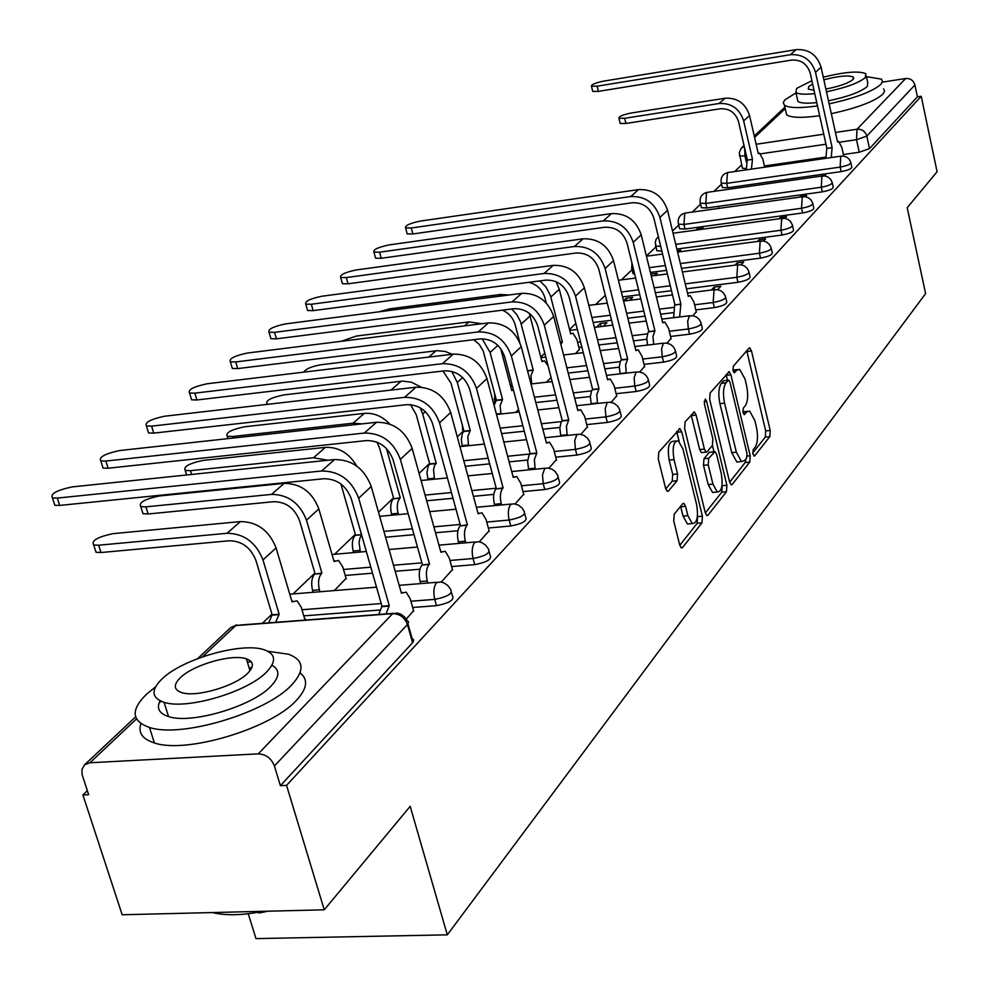 <?xml version="1.0" encoding="UTF-8"?>
<svg xmlns="http://www.w3.org/2000/svg" width="988" height="988" viewBox="0 0 988 988"><rect width="100%" height="100%" fill="white"/><g stroke="black" fill="none" stroke-linecap="round" stroke-linejoin="round"><path stroke-width="1.48" d="M752.893 454.097L754.647 455.913L769.825 436.622L770.195 430.459L751.485 350.95L749.818 347.899L748.99 348.159L733.318 366.215L733.022 370.599L734.208 372.748L736.875 370.179L739.666 369.327L745.026 379.034L746.607 385.752C748.385 394.755 747.953 401.412 745.323 405.71L743.285 408.155L743.001 412.552L744.149 414.627L746.805 411.971L749.67 411.07L754.844 420.53L756.425 427.187C758.179 436.116 757.759 442.772 755.165 447.169L753.165 449.688L752.893 454.097M674.248 514.143L673.73 520.997L679.695 544.968L681.325 547.908L682.547 547.562L701.962 522.887L702.431 516.193L681.72 431.781L679.954 428.669L658.811 452.096L658.28 458.926L665.591 488.282L667.308 491.332L668.493 491.011L677.064 480.736L677.57 473.968L674.014 459.581C672.099 447.379 673.52 441.105 678.299 440.784L682.967 449.046L696.651 504.72C698.541 517.045 697.083 523.331 692.255 523.578L687.87 515.674L685.573 506.375L683.906 503.374L682.745 503.707L674.248 514.143M921.224 96.268L937.081 171.739L907.206 207.715L925.608 293.621L447.305 934.846L410.181 806.332L324.249 909.812L286.557 785.386L921.224 96.268L917.407 96.849L914.913 84.98L866.809 136.122L856.51 139.703L839.689 142.186M729.576 481.86L731.169 484.775L732.182 484.466L749.793 462.075L750.201 455.764L730.91 374.785L729.206 371.723L710.125 392.952L709.668 399.399L729.576 481.86M726.452 491.752L707.976 515.23L706.865 515.563L705.247 512.636L684.61 428.421L685.104 421.79L694.379 411.984L696.12 415.084L704.407 449.108L706.087 452.134L707.124 451.825L712.41 445.44L712.867 438.944L704.358 403.771L705.358 399.041L706.568 401.202L726.896 485.256L726.452 491.752L721.771 492.185L705.333 512.982M324.249 909.812L122.166 914.765L82.906 794.945L87.339 790.709M741.642 164.885L734.677 171.542M721.524 184.126L713.941 191.376M700.566 204.17L692.304 212.074M678.707 225.079L672.519 230.994M655.884 246.914L646.387 255.991M632.036 269.712L621.415 279.876M605.323 295.276L595.554 304.613M575.856 323.459L569.557 329.486M544.783 353.173L540.782 357.001M511.982 384.542L510.524 385.938M494.741 401.042L493.296 402.412M463.014 431.386L457.283 436.869M429.595 463.347L419.085 473.4M393.52 497.853L378.503 512.216M355.334 534.372L334.512 554.293M314.876 573.065L293.066 593.936M271.947 614.128L262.314 623.342M248.223 913.739L255.991 938.6L447.305 934.846M286.557 785.386L280.394 785.682L274.417 765.972C271.317 758.29 265.933 754.252 258.251 753.869L89.908 762.761L84.523 764.848L81.93 769.553L82.165 774.765L88.636 794.673L82.906 794.945M917.407 96.849L869.526 148.632L859.251 152.226L843.382 154.523M825.77 157.08L764.416 165.996M882.37 82.14L905.663 78.497C910.393 78.25 913.468 80.398 914.913 84.98M825.054 175.975L825.746 175.247L819.694 176.346M745.113 186.942L739.506 187.745M805.455 196.711L806.566 195.538L800.354 196.402L800.49 197.007M724.031 207.653L718.856 208.382M784.978 218.385L786.547 216.73L780.211 217.595L780.446 218.595M702.023 229.278L703.246 228.092L697.083 228.932L697.318 229.92M763.563 241.035L765.614 238.874L759.167 239.726L759.513 241.183M679.028 251.878L680.769 250.174L677.262 250.643M741.148 264.759L743.729 262.03L737.159 262.882L737.616 264.821M654.958 275.529L657.279 273.256L650.894 274.084L651.364 275.998M717.646 289.632L720.82 286.273L714.126 287.113L714.695 289.509M629.739 300.303L632.691 297.4L626.194 298.228L626.8 300.673M692.996 315.715L696.256 311.751M603.298 326.287L606.953 322.693L600.321 323.508L601.087 326.546M667.085 343.132L671.037 338.415M575.547 353.556L579.4 349.283M639.841 371.957L644.547 366.425M611.152 402.314L616.685 395.892M580.895 434.337L587.341 426.927M548.933 468.151L556.392 459.655M515.131 503.929L523.689 494.235M479.304 541.832L489.109 530.803M441.29 582.056L452.455 569.557M334.29 590.589L346.084 578.388M406.266 619.118L413.564 610.695M304.205 620.155L305.428 618.957L304.724 619.007M451.43 592.504L452.257 595.48C454.925 599.667 449.676 603.063 436.498 605.656L412.663 607.496M379.639 610.041L303.798 615.87M489.184 551.922L490.036 555.095C492.37 559.01 487.269 562.184 474.734 564.642L451.639 566.569M419.9 569.224L395.212 571.286M372.538 573.188L345.244 575.461M524.739 513.698L525.628 517.02C527.666 520.688 522.714 523.677 510.771 525.999L488.356 528.012M457.889 530.741L435.523 532.754M414.021 534.681L385.579 537.225M558.306 477.612L559.208 481.082C560.986 484.515 556.17 487.331 544.771 489.529L522.998 491.604M493.778 494.395L473.425 496.334M452.986 498.285L426.668 500.793M590.021 443.513L590.935 447.082C592.491 450.306 587.811 452.961 576.906 455.06L555.75 457.197M527.716 460.013L509.129 461.89M489.678 463.854L465.274 466.311M620.056 411.23L620.983 414.874C622.341 417.912 617.784 420.431 607.324 422.432L586.749 424.605M559.863 427.446L542.832 429.249M524.282 431.213L501.595 433.609M648.536 380.615L649.462 384.332C650.635 387.185 646.214 389.568 636.173 391.495L616.142 393.706M590.342 396.546L574.683 398.275M556.973 400.239L535.854 402.561M675.57 351.555L676.496 355.31C677.521 358.002 673.211 360.274 663.553 362.114L644.04 364.362M619.278 367.203L604.854 368.857M587.897 370.809L568.211 373.069M701.282 323.928L702.184 327.72C703.086 330.251 698.887 332.413 689.599 334.191L670.568 336.451M646.782 339.279L633.456 340.872M617.216 342.799L598.827 344.985M581.846 347.01L578.906 347.356M725.748 297.623L726.649 301.439C727.415 303.835 723.327 305.897 714.373 307.614L695.811 309.899M672.952 312.702L660.626 314.221M645.028 316.135L627.837 318.247M611.572 320.248L593.158 322.508M749.065 272.565L749.954 276.381C750.621 278.665 746.632 280.629 737.987 282.284L686.45 288.805M671.47 290.707L655.377 292.744M639.755 294.72L622.539 296.894M771.307 248.643L772.196 252.471C772.764 254.632 768.874 256.51 760.525 258.115L681.535 268.39M666.53 270.342L650.413 272.441M792.561 225.807L793.426 229.636C793.92 231.674 790.116 233.477 782.039 235.033L676.879 249.062M812.877 203.973L813.729 207.789C814.149 209.728 810.444 211.457 802.614 212.963L685.042 229.031L683.931 224.424L678.484 224.177L678.262 223.313M832.316 183.076L833.156 186.868C833.514 188.72 829.895 190.388 822.3 191.845L706.828 207.974L705.765 203.454L700.344 203.232L700.134 202.441M850.94 163.057L851.767 166.824C852.064 168.59 848.531 170.195 841.159 171.616L727.736 187.782L726.699 183.348L721.302 183.138L721.116 182.422M718.721 207.789L717.992 208.493M697.083 228.932L695.861 230.118M626.194 298.228L623.514 300.834M600.321 323.508L596.653 327.09M632.752 272.626L633.012 273.676L634.691 274.133M656.575 249.754L656.81 250.73L661.861 251.063M679.374 227.87L679.583 228.759L685.042 229.031M701.221 206.912L701.406 207.727L706.828 207.974M722.154 186.806L722.339 187.559L727.736 187.782M280.394 785.682L412.935 642.336L413.676 639.866L412.07 638.396L407.97 623.91M742.26 167.515L742.42 168.207L746.088 168.602M800.354 196.402L799.675 197.118M780.211 217.595L779.075 218.78M759.167 239.726L757.537 241.443M737.159 262.882L734.986 265.167M714.126 287.113L711.348 290.027M546.376 382.22L551.106 377.564M515.662 412.391L518.564 409.538M483.305 444.18L484.169 443.328M747.521 411.292L742.865 411.835M737.542 369.561L732.923 370.105M752.708 453.023L765.305 437.079L765.688 430.916L746.755 350.74M727.464 380.244L726.081 374.563M729.663 482.193L745.199 462.52L745.952 458.803M746.693 457.876L746.977 453.443L729.984 382.245L728.798 380.096L725.958 382.85C723.216 387.173 722.747 393.94 724.575 403.153L736.332 452.171L741.457 461.557L744.544 460.581L746.693 457.876M728.317 380.158L723.537 380.8L728.168 380.294M739.172 461.767L736.838 462.001L731.7 452.628L719.931 403.66C718.103 394.447 718.56 387.679 721.326 383.356L723.537 380.8M702.159 452.516L701.344 452.603L699.665 449.577L691.155 414.824M712.447 445.39L713.966 451.689M722.055 485.059L722.216 485.688L726.896 485.256M712.928 484.132L717.263 492.012C721.783 491.666 723.117 485.565 721.289 473.709L716.658 454.579L714.991 451.59L708.692 458.309L708.235 464.866L712.928 484.132L708.198 484.577L712.546 492.444L714.732 492.246M714.213 451.664L709.26 452.356L713.978 451.887M708.198 484.577L703.505 465.323L703.962 458.765L709.26 452.356M721.771 492.185L722.216 485.688M689.871 523.788L687.45 523.998L683.041 516.094L680.609 506.325M675.965 441.019L673.483 441.266C668.691 441.599 667.246 447.86 669.16 460.062L674.014 459.581M665.764 488.899L672.211 481.193L672.729 474.438L669.16 460.062M679.127 441.315L676.681 431.497M679.793 545.314L697.182 523.307L697.479 515.909M764.687 167.194L762.81 159.006L759.5 153.115L758.302 153.634L749.546 115.51C745.508 103.345 737.357 97.59 725.106 98.232L631.184 113.015C622.761 114.756 618.673 116.51 618.92 118.276L624.675 118.288L625.935 123.475L620.18 123.438L619.995 122.697M746.298 169.862L747.175 160.155L752.473 159.229L743.655 120.894C739.58 108.668 731.379 102.863 719.066 103.505L624.675 118.288M752.473 159.229L751.423 169.121M625.935 123.475L720.289 108.779C729.428 108.31 735.504 112.607 738.53 121.685L747.373 159.97M843.727 156.092L841.825 147.434L838.664 141.445L837.54 141.951L821.065 67.172C817.027 54.735 808.715 48.894 796.118 49.635L603.804 81.09C595.356 82.856 591.244 84.585 591.454 86.252L597.123 86.178L598.407 91.378L592.726 91.439L592.553 90.735M825.968 158.302L826.709 148.496L832.131 147.545L815.508 72.346C811.444 59.848 803.083 53.97 790.412 54.711L597.123 86.178M598.407 91.378L791.623 60.095C801.021 59.552 807.221 63.911 810.234 73.186L826.882 148.311M832.131 147.545L831.217 157.549M795.995 92.897L784.929 99.813L783.249 102.604L784.423 105.185C789.004 108.1 800.033 108.347 817.484 105.914M829.142 103.851C855.028 98.158 872.231 91.699 880.753 84.474L882.519 81.498L881.469 79.139L866.476 76.644M785.781 111.187L786.609 114.855C791.19 117.831 802.219 118.115 819.657 115.72M831.303 113.682C857.164 108.013 874.343 101.529 882.852 94.231L884.606 91.229L883.544 88.821M866.377 76.2L867.773 82.683L867.229 86.586C860.672 92.008 847.753 96.75 828.475 100.813M816.755 102.616C806.838 103.629 800.564 103.234 797.909 101.443L797.328 98.862M811.901 80.707L796.624 88.401L795.908 92.526C798.563 94.292 804.837 94.65 814.767 93.613M826.487 91.798C845.777 87.71 858.72 82.98 865.303 77.607L865.846 73.767C859.091 70.716 844.901 71.865 823.263 77.188M825.882 89.043C839.158 86.475 848.186 83.313 852.977 79.546L853.348 77.039C848.47 75.002 838.639 75.928 823.844 79.83M812.63 83.992L808.727 86.499L808.283 89.118L814.001 90.217M267.921 911.195L258.955 913.048L258.004 912.27L262.919 911.319M212.506 912.554C224.684 915.543 239.849 915.444 258.004 912.27M155.548 686.895L146.508 694.218C130.502 710.014 131.49 721.092 149.472 727.44C181.249 738.369 266.698 712.644 291.806 684.795C305.045 670.259 303.946 660.07 288.508 654.217L267.884 651.29M140.913 723.599C137.925 732.688 142.408 739.148 154.387 742.951C186.189 754.128 271.465 728.403 296.437 700.307C307.28 688.587 308.478 679.448 300.043 672.865M271.935 665.233C280.098 669.839 279.789 676.817 270.996 686.141C252.52 706.259 191.24 724.513 168.553 716.572C159.142 713.534 156.302 708.273 160.056 700.788M162.007 678.941C150.719 690.093 151.411 697.886 164.07 702.307C186.744 710.088 248.136 691.822 266.698 671.889C276.554 661.38 275.8 654.044 264.463 649.882C242.628 641.731 182.558 658.737 162.007 678.941M247.803 673.161C254.311 666.32 253.83 661.54 246.383 658.823C232.217 653.624 193.352 664.714 180.335 677.706C173.233 684.82 173.678 689.785 181.681 692.6C196.18 697.664 235.601 686.043 247.803 673.161M247.333 661.997L251.298 661.837M251.841 667.579L249.149 667.95M161.168 701.295L159.167 702.74M531.285 268.291L420.641 283.062M579.499 349.678L576.93 339.588L572.966 333.191L570.706 333.969L559.294 289.286L556.046 281.654M560.295 342.219L562.37 341.971L550.464 295.659L545.907 286.891L539.769 280.901M562.37 341.971L560.851 344.392M528.802 282.346C536.966 284.408 542.338 289.558 544.907 297.759L546.241 302.97M509.055 294.992L500.422 294.486L389.939 308.812L378.886 311.838M548.068 365.832L544.437 360.781L541.967 361.596L529.296 313.282M527.518 370.661L533.224 370.006L520.491 321.619L516.934 314.764L511.685 308.985M533.224 370.006L530.951 375.712L531.68 383.887M502.484 310.158C508.944 313.122 513.18 318 515.18 324.793L519.774 342.367M481.724 323.731L469.028 321.903L356.359 336.056L341.095 341.317M513.328 389.655L511.759 390.631L500.644 348.468M494.086 405.352L496.396 400.165L502.559 399.473L490.097 352.469L482.132 338.773M502.559 399.473L500.163 405.401L500.953 413.997M473.746 339.687L479.378 344.553L483.169 350.913L496.396 400.165M452.146 354.272L445.292 351.469L437.104 350.678L321.051 364.733C311.578 366.425 305.811 368.894 303.773 372.13M462.298 446.366L461.31 439.685L462.396 433.411L463.977 431.188L470.263 430.521L457.296 382.43L451.714 371.365M470.263 430.521L467.732 436.684L468.596 445.712M442.97 371.019L450.997 383.159L463.977 431.188M421.11 387.123L411.341 382.171L402.536 381.109L283.852 394.916C270.996 397.608 265.377 400.597 266.982 403.894L268.489 404.228M428.051 479.822L426.964 472.721L428.125 466.237L429.792 463.915L436.214 463.261L422.703 414.034L420.221 407.772M436.214 463.261L434.559 465.583L433.534 469.658L434.485 479.192M410.514 404.623L416.257 414.75L428.94 461.297M389.717 424.025C382.257 416.207 373.785 412.663 364.3 413.379L244.616 426.767C231.192 429.582 225.4 432.744 227.215 436.251L232.637 436.486L233.106 438.067M391.878 515.193L391.532 513.933C390.025 507.252 390.618 502.213 393.335 498.804L400.251 497.829L386.469 448.552M400.251 497.829L399.893 498.174C397.201 501.583 396.596 506.622 398.102 513.315L398.46 514.575M376.959 442.118L379.565 448.107L393.693 498.458M362.188 423.864L353.062 423.197L232.637 436.486M356.73 466.064C349.147 453.146 338.699 446.909 325.385 447.366L203.17 460.396C189.14 463.372 183.151 466.707 185.225 470.436L190.511 470.671L191.647 474.45M361.62 534.977L359.867 538.213L359.064 542.832L360.361 552.033M353.642 552.613L353.185 551.02C351.605 544.166 352.259 538.942 355.137 535.36L361.472 534.459M340.909 483.972L355.507 535.002M327.868 460.247L313.48 457.765L190.511 470.671M346.22 578.869L342.811 567.038L338.575 560.455L334.043 561.468L318.828 508.906C312.257 491.987 300.698 483.478 284.161 483.379L159.34 495.976C144.631 499.113 138.444 502.657 140.79 506.622L145.928 506.856L148.126 513.982L143.001 513.723L142.111 510.87M313.134 592.306L312.554 590.318C310.911 583.278 311.615 577.869 314.666 574.09L321.915 573.126L306.49 520.17C299.833 503.127 288.187 494.531 271.539 494.395L145.928 506.856M321.915 573.126L321.52 573.509C318.482 577.301 317.778 582.71 319.42 589.762L320.001 591.75M148.126 513.982L273.688 501.694C286.038 501.805 294.671 508.178 299.611 520.824L315.061 573.707M304.86 619.501L301.291 607.373L297.092 600.84L292.04 601.865L276.084 547.945C269.23 530.568 257.349 521.788 240.43 521.578L112.891 533.668C97.454 536.99 91.057 540.769 93.712 544.981L98.664 545.215L100.974 552.527L96.021 552.267L95.021 549.118M268.637 622.86L272.145 614.783L279.159 614.24L262.981 559.912C256.04 542.4 244.061 533.532 227.018 533.285L98.664 545.215M279.159 614.24L275.652 622.329M100.974 552.527L229.278 540.769C241.912 540.967 250.804 547.55 255.941 560.529L272.145 614.783M696.355 312.159L693.934 302.093L690.217 295.634L688.278 296.363L667.53 210.296C662.602 195.92 652.932 189.029 638.52 189.597L420.345 221.077C409.748 223.3 404.833 225.585 405.599 227.932L411.28 227.993L412.885 233.958L407.204 233.884L406.871 232.625M673.643 317.691L674.643 305.02L680.868 304.02L659.91 217.397C654.933 202.948 645.189 195.994 630.69 196.55L411.28 227.993M412.885 233.958L632.209 202.762C642.966 202.355 650.19 207.517 653.883 218.237L674.89 304.761M680.868 304.02L679.633 316.963M671.148 338.835L668.641 328.559L664.85 322.026L662.726 322.792L641.212 234.835C636.111 220.139 626.207 213.062 611.498 213.593L389.087 244.925C378.095 247.235 373.044 249.631 373.921 252.101L379.577 252.187L381.257 258.276L375.601 258.189L375.218 256.806M647.535 345.059L646.794 338.217L647.881 332.87L648.844 331.585L654.945 330.844L633.197 242.307C628.047 227.512 618.08 220.386 603.273 220.892L379.577 252.187M381.257 258.276L604.854 227.252C615.833 226.882 623.23 232.18 627.047 243.134L648.844 331.585M654.945 330.844L652.969 336.414L653.661 344.33M644.658 366.857L642.052 356.359L638.199 349.777L635.877 350.579L613.536 260.634C608.262 245.604 598.123 238.33 583.093 238.812L356.285 269.959C344.874 272.355 339.674 274.874 340.687 277.48L346.306 277.566L348.035 283.803L342.428 283.692L342.009 282.185M620.106 373.834L619.291 366.634L620.452 361.114L621.464 359.768L627.689 359.039L605.101 268.501C599.778 253.36 589.552 246.037 574.436 246.494L346.306 277.566M348.035 283.803L576.078 253.002C587.292 252.669 594.875 258.103 598.827 269.329L621.464 359.768M627.689 359.039L625.602 364.819L626.281 372.859L620.032 373.563M616.796 396.336L614.091 385.592L610.176 378.96L607.62 379.812L584.39 287.804C578.943 272.416 568.545 264.932 553.194 265.364L321.829 296.252C309.96 298.759 304.6 301.389 305.774 304.156L311.331 304.255L313.134 310.627L307.577 310.504L307.107 308.849M591.219 404.141L590.342 396.559L591.577 390.84L592.639 389.433L599 388.716L575.51 296.079C570.002 280.592 559.517 273.046 544.079 273.466L311.331 304.255M313.134 310.627L545.784 280.123C557.244 279.826 565.013 285.421 569.1 296.906L592.639 389.433M599 388.716L596.789 394.718L597.481 402.968L591.108 403.672M587.465 427.384L584.649 416.393L580.66 409.724L577.856 410.6L553.675 316.432C548.031 300.673 537.361 292.979 521.676 293.35L285.581 323.903C273.219 326.522 267.711 329.3 269.045 332.215L274.528 332.339L276.418 338.847L270.922 338.711L270.403 336.896M560.789 436.103L559.826 428.1L561.135 422.172L562.258 420.69L568.767 419.999L544.302 325.176C538.596 309.306 527.839 301.55 512.056 301.896L274.528 332.339M276.418 338.847L513.834 308.713C525.542 308.454 533.52 314.221 537.756 325.978L562.258 420.69M568.767 419.999L566.42 426.236L567.124 434.72L560.604 435.399M567.31 435.424L567.124 434.72M556.516 460.136L553.576 448.885L549.55 442.167L546.45 443.093L521.244 346.665C515.39 330.511 504.448 322.594 488.405 322.903L247.408 353.037C234.514 355.779 228.833 358.706 230.352 361.793L235.762 361.929L237.725 368.586L232.316 368.45L231.723 366.449M528.679 469.868L527.617 461.384L529.012 455.246L530.198 453.69L536.855 453.01L511.339 355.902C505.424 339.625 494.383 331.635 478.241 331.931L235.762 361.929M237.725 368.586L480.094 338.909C492.073 338.711 500.261 344.639 504.646 356.693L530.198 453.69M536.855 453.01L534.36 459.506L535.088 468.226L528.419 468.892M535.335 469.201L535.088 468.226M523.825 494.729L520.762 483.206L516.712 476.463L513.266 477.426L486.973 378.626C480.884 362.065 469.646 353.902 453.233 354.136L207.147 383.764C193.673 386.641 187.806 389.729 189.548 393.002L194.846 393.15L196.896 399.967L191.586 399.819L190.931 397.621M494.729 505.572L494.395 504.3C492.913 497.495 493.444 492.37 495.976 488.912L503.114 487.924L476.475 388.395C470.337 371.71 459 363.473 442.476 363.683L194.846 393.15M196.896 399.967L444.415 370.846C456.666 370.698 465.076 376.811 469.633 389.173L496.322 488.578M503.114 487.924L502.781 488.257C500.249 491.715 499.73 496.841 501.2 503.658L494.395 504.3M501.546 504.942L501.2 503.658M489.245 531.309L486.047 519.503L481.971 512.772L478.143 513.748L450.664 412.465C444.341 395.472 432.781 387.049 415.985 387.21L164.613 416.22C150.522 419.245 144.47 422.506 146.434 425.989L151.609 426.137L153.745 433.127L148.571 432.966L147.83 430.558M458.803 543.425L458.358 541.795C456.814 534.804 457.395 529.494 460.087 525.863L467.398 524.875L439.549 422.827C433.152 405.698 421.506 397.201 404.586 397.337L151.609 426.137M153.745 433.127L406.611 404.672C419.159 404.586 427.804 410.897 432.546 423.593L460.445 525.505M467.398 524.875L467.04 525.233C464.36 528.864 463.792 534.187 465.336 541.177L458.358 541.795M465.78 542.807L465.336 541.177M452.603 570.088L449.268 557.985L445.193 551.255L440.92 552.255L412.157 448.367C405.574 430.916 393.693 422.222 376.49 422.284L119.61 450.553C104.864 453.751 98.602 457.197 100.825 460.914L105.84 461.05L108.087 468.226L103.061 468.065L102.233 465.397M420.715 583.587L420.135 581.562C418.529 574.386 419.159 568.878 422.012 565.05L429.508 564.062L400.35 459.371C393.693 441.784 381.701 433.003 364.374 433.04L105.84 461.05M108.087 468.226L366.499 440.574C379.343 440.562 388.247 447.07 393.187 460.112L422.395 564.667M429.508 564.062L429.138 564.444C426.285 568.285 425.667 573.793 427.273 580.981L420.135 581.562M427.841 583.019L427.273 580.981M413.713 611.239L410.218 598.827L406.179 592.145L401.387 593.158L371.241 486.504C364.374 468.584 352.136 459.593 334.512 459.556L71.939 486.936C56.452 490.32 49.968 493.988 52.488 497.927L57.329 498.076L59.675 505.424L54.834 505.263L53.895 502.336M378.7 614.474L381.973 606.262L389.26 605.693L358.681 498.224C351.728 480.143 339.378 471.066 321.631 470.992L57.329 498.076M59.675 505.424L323.866 478.735C337.019 478.797 346.183 485.528 351.333 498.928L381.973 606.262M389.26 605.693L386.012 613.919M753.795 455.999L754.647 455.913M734.035 372.649L734.825 372.562M743.964 414.515L744.779 414.429M258.251 753.869L392.681 613.634L235.712 625.589L202.478 656.847M136.505 718.918L89.908 762.761M859.251 152.226L856.51 139.703L857.028 129.23L905.663 78.497M825.98 144.211L760.587 153.832M746.434 155.919L739.58 155.981L739.419 155.314M746.286 161.909L744.952 156.141L744.631 148.089M756.153 144.26L823.757 134.195M835.44 132.454L857.028 129.23C862.005 128.996 865.266 131.293 866.809 136.122L869.526 148.632M785.201 108.618L754.585 137.431M436.498 605.656L434.745 599.37L410.897 601.235M381.207 603.557L301.982 609.744M474.734 564.642L473.067 558.516L449.948 560.468M421.888 562.851L393.496 565.247M370.821 567.174L343.515 569.483M510.771 525.999L509.166 520.021L486.738 522.059M460.161 524.467L433.88 526.851M412.379 528.802L383.924 531.383M544.771 489.529L543.227 483.7L521.454 485.8M496.223 488.233L471.856 490.579M451.417 492.555L425.087 495.087M576.906 455.06L575.436 449.367L554.268 451.516M529.914 453.998L507.634 456.258M488.171 458.247L463.755 460.729M607.324 422.432L605.916 416.862L585.328 419.06M561.48 421.604L541.387 423.753M522.837 425.729L500.15 428.15M636.173 391.495L634.815 386.049L614.771 388.284M591.565 390.865L573.312 392.903M555.577 394.867L534.459 397.225M663.553 362.114L662.256 356.791L642.731 359.052M620.192 361.657L603.52 363.596M586.563 365.56L566.877 367.832M689.599 334.191L688.34 328.979L669.296 331.264M647.461 333.882L632.184 335.71M615.932 337.661L597.542 339.872M580.549 341.91L577.61 342.256M714.373 307.614L713.163 302.513L694.589 304.81M673.446 307.429L659.391 309.17M643.793 311.097L626.59 313.233M610.312 315.246L591.898 317.519M737.987 282.284L736.813 277.295L685.264 283.865M670.284 285.767L654.167 287.829M638.544 289.817L621.329 292.016M760.525 258.115L759.389 253.224L680.374 263.574M665.369 265.537L649.24 267.649M782.039 235.033L780.94 230.241L675.743 244.369M802.614 212.963L801.552 208.27L683.931 224.424L684.783 213.334L686.067 212.939L802.528 196.723M822.3 191.845L821.275 187.238L705.765 203.454L706.568 192.635L707.741 192.265L822.189 175.988M841.159 171.616L840.171 167.096L726.699 183.348L727.44 172.789L728.527 172.431L841.023 156.129M850.779 162.316C851.076 164.07 847.531 165.663 840.171 167.096L840.726 156.363L843.406 156.055L846.642 157.092L849.235 159.29L850.779 162.316M832.143 182.274C832.489 184.114 828.87 185.769 821.275 187.238L821.88 176.247L824.659 175.913L827.932 176.988L830.55 179.211L832.143 182.274M812.679 203.096C813.087 205.035 809.382 206.751 801.552 208.27L802.207 196.995L805.096 196.661L808.394 197.748L811.062 200.008L812.679 203.096M792.339 224.856C792.833 226.894 789.029 228.685 780.94 230.241L781.644 218.669L784.657 218.336L787.992 219.447L790.684 221.744L792.339 224.856M660.713 246.383L655.674 246.049L655.427 245.11M771.072 247.605C771.64 249.742 767.75 251.619 759.389 253.224L760.155 241.344L763.292 240.998L766.651 242.146L769.38 244.456L771.072 247.605M633.506 269.366L631.838 268.909L631.567 267.896M748.793 271.404C749.46 273.676 745.471 275.627 736.813 277.295L737.641 265.08L740.926 264.735L744.31 265.908L747.064 268.242L748.793 271.404M725.439 296.351C726.217 298.747 722.117 300.797 713.163 302.513L714.052 289.953L717.486 289.608L720.907 290.818L723.673 293.177L725.439 296.351M700.937 322.52C701.826 325.052 697.627 327.201 688.34 328.979L687.673 321.273L689.303 316.061L692.909 315.703L696.342 316.95L699.134 319.334L700.937 322.52M675.199 350.011C676.224 352.679 671.902 354.951 662.256 356.791L661.577 348.888L663.306 343.491L666.184 343.009L670.531 344.417L673.359 346.8L675.199 350.011M648.116 378.91C649.289 381.739 644.855 384.122 634.815 386.049L634.123 377.922L635.951 372.34L639.051 371.846L643.398 373.291L646.238 375.699L648.116 378.91M495.63 400.992L494.148 399.053M619.587 409.328C620.933 412.342 616.376 414.849 605.916 416.862L605.212 408.513L607.151 402.709L609.559 402.141L614.005 403.265L617.673 406.13L619.587 409.328M463.743 431.423L462.384 429.36M589.49 441.401C591.034 444.612 586.353 447.268 575.436 449.367L574.72 440.784L576.77 434.757L579.45 434.164L583.871 435.35L587.539 438.215L589.49 441.401M429.619 463.261L428.73 460.025M557.689 475.265C559.467 478.674 554.651 481.489 543.227 483.7L542.498 474.87L544.684 468.596L547.661 467.991L552.057 469.238L555.071 471.424L557.689 475.265M524.048 511.068C526.073 514.711 521.121 517.7 509.166 520.021C507.671 513.13 508.203 507.918 510.747 504.399L514.069 503.769L518.416 505.09L522.047 507.956L524.048 511.068M488.381 548.995C490.715 552.885 485.602 556.059 473.067 558.516C471.511 551.44 472.079 546.043 474.783 542.326L478.501 541.696L481.971 542.684L485.738 545.265L488.381 548.995M450.528 589.219C453.183 593.38 447.935 596.764 434.745 599.37C433.115 592.096 433.744 586.501 436.61 582.574L440.796 581.969L444.18 583.006L447.873 585.575L450.528 589.219M607.287 303.131L588.823 305.329M412.601 642.731L407.451 624.54L274.417 765.972M406.945 620.279L408.612 622.02L407.451 624.54C404.734 617.451 399.807 613.82 392.681 613.634L397.386 613.054L400.683 614.166L404.29 616.722L406.945 620.279M236.725 624.836L230.636 627.664L235.712 625.589L240.776 624.984L392.928 613.4M197.674 658.613L230.34 627.936M744.186 146.199L741.025 148.521L739.296 152.708L742.42 168.207M742.964 412.379L746.805 411.971M733.022 370.611L736.875 370.179M746.953 351.469L751.485 350.95M765.688 430.916L770.195 430.459M765.305 437.079L769.825 436.622M726.291 375.304L730.91 374.785M747.2 456.048L750.201 455.764M745.199 462.52L749.793 462.075M730.873 484.589L732.182 484.466M721.326 383.356L725.958 382.85M719.931 403.66L724.575 403.153M731.7 452.628L736.332 452.171M706.568 515.366L707.976 515.23M691.365 415.59L696.12 415.084M699.665 449.577L704.407 449.108M704.098 401.474L706.568 401.202M703.962 458.765L708.692 458.309M703.505 465.323L708.235 464.866M680.744 506.807L685.573 506.375M683.041 516.094L687.87 515.674M672.729 474.438L677.57 473.968M672.211 481.193L677.064 480.736M667.024 491.147L668.493 491.011M676.904 432.275L681.72 431.781M697.652 516.613L702.431 516.193M697.182 523.307L701.962 522.887M681.028 547.685L682.547 547.562M749.546 115.51L743.655 120.894M747.175 160.155L752.288 159.414M725.106 98.232L719.066 103.505M815.508 72.346L821.065 67.172M831.945 147.731L826.709 148.496M790.412 54.711L796.118 49.635M559.294 289.286L550.835 297.005M560.357 342.453L562.098 342.231M530.124 315.925L521.244 324.039M530.927 383.702L531.606 383.616M527.58 370.895L532.94 370.278M500.422 294.486L498.236 296.388M497.89 345.355L490.097 352.469M496.384 414.009L500.83 413.527M496.1 400.461L502.25 399.769M469.028 321.903L464.459 325.892M462.668 377.54L457.296 382.43M462.112 445.674L468.411 445.02M463.656 431.497L469.955 430.83M435.967 350.777L428.755 357.088M425.334 411.626L422.703 414.034M427.779 478.871L434.214 478.229M429.459 464.237L435.881 463.582M401.103 381.232L390.952 390.099M391.532 513.933L398.102 513.315M393.335 498.804L399.893 498.174M364.3 413.379L353.062 423.197M353.185 551.02L359.904 550.427M355.137 535.36L361.571 534.78M325.385 447.366L313.48 457.765M318.828 508.906L306.49 520.17M312.554 590.318L319.42 589.762M314.666 574.09L321.52 573.509M284.161 483.379L271.539 494.395M276.084 547.945L262.981 559.912M271.725 615.191L278.727 614.647M240.43 521.578L227.018 533.285M659.91 217.397L667.53 210.296M680.633 304.279L674.643 305.02M630.69 196.55L638.52 189.597M633.197 242.307L641.212 234.835M654.686 331.104L648.585 331.845M603.273 220.892L611.498 213.593M605.101 268.501L613.536 260.634M627.417 359.323L621.193 360.04M574.436 246.494L583.093 238.812M575.51 296.079L584.39 287.804M598.716 389.013L592.355 389.717M544.079 273.466L553.194 265.364M544.302 325.176L553.675 316.432M568.471 420.308L561.962 420.999M512.056 301.896L521.676 293.35M511.339 355.902L521.244 346.665M536.533 453.344L529.889 454.023M478.241 331.931L488.405 322.903M476.475 388.395L486.973 378.626M502.781 488.257L495.976 488.912M442.476 363.683L453.233 354.136M439.549 422.827L450.664 412.465M467.04 525.233L460.087 525.863M404.586 397.337L415.985 387.21M400.35 459.371L412.157 448.367M429.138 564.444L422.012 565.05M364.374 433.04L376.49 422.284M358.681 498.224L371.241 486.504M388.864 606.113L381.578 606.681M321.631 470.992L334.512 459.556M722.339 187.559L721.302 183.138C720.326 177.618 722.5 174.073 727.823 172.517M701.406 207.727L700.344 203.232C699.306 197.563 701.517 193.944 706.963 192.351M679.583 228.759L678.484 224.177C677.385 218.385 679.633 214.668 685.215 213.038M656.81 250.73L655.279 242.319L656.069 239.454L658.329 236.54M633.012 273.676L631.838 268.909L631.9 262.857M495.013 402.054L494.556 393.224M463.187 432.028L462.322 425.05M673.063 233.217L781.99 218.385M646.436 256.213L662.578 254.064M677.607 252.076L760.501 241.047M618.402 280.259L635.642 278.036M651.277 276.01L667.406 273.923M682.399 271.972L738.011 264.772M623.576 301.081L640.792 298.919M656.403 296.943L672.495 294.918M687.475 293.041L714.423 289.645M569.78 330.375L577.375 329.449M594.381 327.374L612.782 325.126M629.06 323.138L646.238 321.038M661.824 319.136L689.686 315.74M540.942 357.631L545.796 357.063M563.568 354.964L583.278 352.642M600.259 350.641L618.636 348.468M634.876 346.553L663.689 343.157M510.623 386.283L512.389 386.086M531.001 383.962L552.131 381.566M569.878 379.54L589.552 377.305M606.496 375.378L636.346 371.994M496.507 414.478L519.219 411.996M537.793 409.971L558.887 407.674M576.609 405.735L607.546 402.363M459.926 446.613L484.367 444.069M503.843 442.044L526.518 439.672M545.055 437.746L577.165 434.399M421.061 480.514L447.416 477.908M467.867 475.883L492.259 473.474M511.698 471.548L545.067 468.238M379.664 516.329L408.143 513.674M429.681 511.661L455.974 509.203M476.389 507.289L511.117 504.053M332.03 554.503L366.35 551.502M389.05 549.526L417.467 547.031M438.956 545.154L475.129 541.992M289.768 594.196L376.527 587.168M399.177 585.341L436.918 582.278M135.615 716.88L84.523 764.848M784.88 107.223L754.252 135.986M744.05 145.569L741.914 147.57M749.188 347.974L749.818 347.899M728.514 371.797L729.206 371.723M736.838 462.001L741.457 461.557M693.576 412.07L694.379 411.984M701.344 452.603L706.087 452.134M712.546 492.444L717.263 492.012M682.992 503.46L683.906 503.374M687.45 523.998L692.255 523.578M679.102 428.755L679.954 428.669M618.92 118.276L620.18 123.438M591.454 86.252L592.726 91.439M784.423 105.185L786.609 114.855M797.909 101.443L795.908 92.526M853.694 78.62L853.348 77.039M149.472 727.44L154.387 742.951M168.553 716.572L164.07 702.307M249.989 670.729L246.383 658.823M570.582 333.487L571.385 333.388M541.844 361.089L542.671 360.991M511.623 390.099L512.488 390.001M227.215 436.251L227.932 438.635M185.225 470.436L186.596 474.981M140.79 506.622L143.001 513.723M333.87 560.863L334.796 560.789M93.712 544.981L96.021 552.267M291.855 601.26L292.757 601.186M405.599 227.932L407.204 233.884M688.895 295.795L688.167 295.894M373.921 252.101L375.601 258.189M663.356 322.212L662.602 322.31M340.687 277.48L342.428 283.692M636.531 349.974L635.741 350.061M305.774 304.156L307.577 310.504M608.299 379.17L607.484 379.269M269.045 332.215L270.922 338.711M578.536 409.946L577.708 410.045M230.352 361.793L232.316 368.45M547.142 442.426L546.29 442.513M189.548 393.002L191.586 399.819M513.97 476.735L513.105 476.821M146.434 425.989L148.571 432.966M478.859 513.056L477.982 513.143M100.825 460.914L103.061 468.065M441.624 551.563L440.747 551.637M52.488 497.927L54.834 505.263M402.079 592.467L401.214 592.541"/></g></svg>
